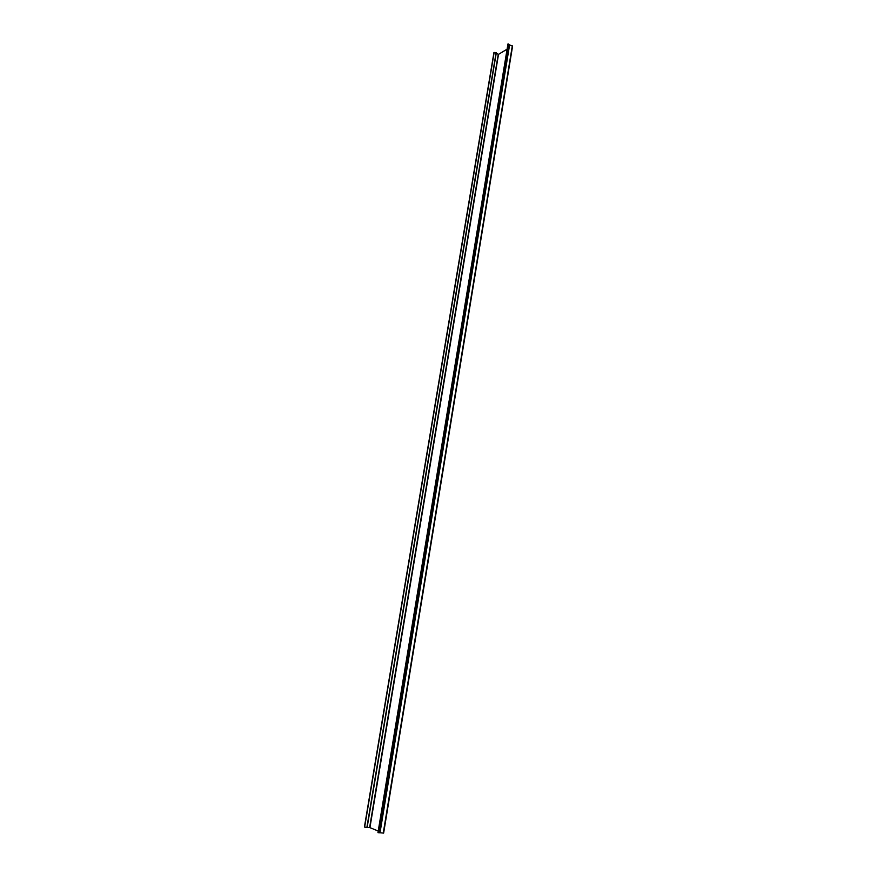 <?xml version="1.0" encoding="UTF-8"?>
<svg xmlns="http://www.w3.org/2000/svg" width="877" height="877" viewBox="0 0 877 877"><rect width="100%" height="100%" fill="white"/><g stroke="black" fill="none" stroke-linecap="round" stroke-linejoin="round"><path stroke-width="1.32" d="M494.047 52.598L496.327 52.697L367.112 827.57L496.327 52.697M367.112 827.57L364.547 827.055M377.965 832.635L507.969 43.938L377.965 832.635L378.963 832.624L508.715 44.617L512.574 46.174L383.622 833.117L378.963 832.624M507.969 43.938L508.715 44.617M496.218 53.376L498.509 54.363L369.919 827.636L378.228 831.034M498.509 54.363L507.103 49.167M369.919 827.636L367.145 827.362M494.157 52.412L364.624 827.132M366.86 827.559L496.13 52.565M369.623 827.581L498.246 54.352M383.249 833.139L512.311 45.856M509.658 44.541L379.993 832.865M508.408 43.971L378.469 832.733M509.131 44.53L379.401 832.744M508.912 44.661L379.193 832.668M493.948 52.488L364.415 827.066M512.574 46.174L383.622 833.117"/></g></svg>
